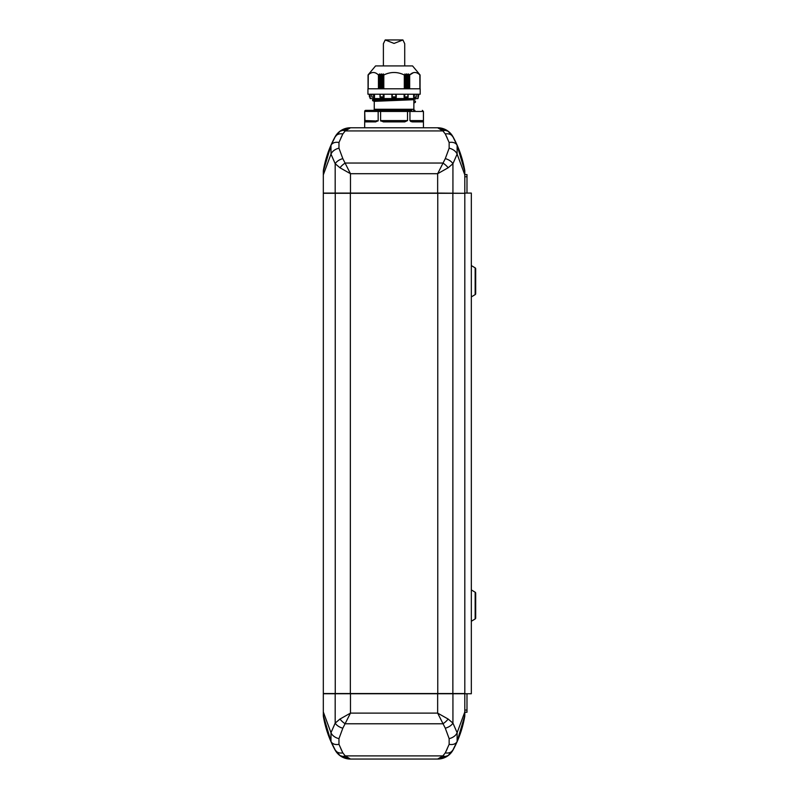 <?xml version="1.0" encoding="UTF-8"?>
<svg xmlns="http://www.w3.org/2000/svg" width="799" height="799" viewBox="0 0 799 799"><rect width="100%" height="100%" fill="white"/><g stroke="black" fill="none" stroke-linecap="round" stroke-linejoin="round"><path stroke-width="1.2" d="M437.652 127.78L350.471 127.78L345.228 130.926L342.821 133.952L338.966 142.502L338.966 148.195L342.821 158.631L350.471 173.703L437.652 173.703L445.293 158.631L449.148 148.195L449.148 142.502L445.293 133.952L442.886 130.926L437.652 127.78L448.129 131.276L452.933 136.839L457.128 145.388L464.808 171.316L464.808 174.851L457.128 154.117L452.933 163.715L448.129 167.79L437.652 173.703L437.652 193.078L464.808 193.298L323.315 193.298L323.315 693.532L464.808 693.532L464.808 193.298M437.652 193.078L323.315 193.078L323.315 171.316L330.986 145.388L335.181 136.839L339.994 131.276L350.471 127.78M464.808 174.851L464.808 193.078L471.33 193.078L471.33 693.742L323.315 693.742L323.315 711.969L323.315 693.742M350.471 193.078L350.471 173.703L339.994 167.79L335.181 163.715L330.986 154.117L323.315 174.851L323.315 170.796A108.844 108.844 0 0 1 335.061 136.859A17.418 17.418 0 0 1 350.352 127.78L437.762 127.78A17.418 17.418 0 0 1 453.053 136.859A108.844 108.844 0 0 1 464.808 170.796L464.589 170.816M339.994 167.79A8.709 3.835 -40.7 0 1 345.228 163.046L442.886 163.046A8.709 3.835 40.7 0 1 448.129 167.79M335.181 193.078L335.181 163.715A8.709 4.854 -21.5 0 1 342.821 158.631M338.966 148.195A8.709 5.683 157.9 0 0 330.986 154.117L330.986 145.388A8.709 6.112 23.6 0 1 338.966 142.502M335.181 136.839A8.709 6.732 28.6 0 1 342.821 133.952M339.994 131.276A8.709 5.923 53 0 1 345.228 130.926L442.886 130.926A8.709 5.923 -53 0 1 448.129 131.276M445.293 158.631A8.709 4.854 21.5 0 1 452.933 163.715L452.933 193.078M449.148 142.502A8.709 6.112 -23.6 0 1 457.128 145.388L457.128 154.117A8.709 5.683 -157.9 0 0 449.148 148.195M445.293 133.952A8.709 6.732 -28.6 0 1 452.933 136.839M464.808 170.796L464.808 174.582L466.986 174.582L466.986 193.078M340.843 138.097L342.541 134.532M445.582 134.532L447.27 138.097M334.571 142.572A8.709 6.112 23.6 0 0 331.515 144.499M443.006 130.886A8.709 5.923 127 0 1 446.991 130.676M445.652 133.892A8.709 6.732 151.4 0 1 452.134 135.75M464.808 693.532L464.808 715.514L457.128 741.432L452.933 749.981L448.129 755.544L437.652 759.05L350.471 759.05L339.994 755.544L335.181 749.981L330.986 741.432L323.315 715.514L323.315 711.969L330.986 732.713L335.181 723.105L339.994 719.04L350.471 713.117L342.821 728.199L338.966 738.636L338.966 744.328L342.821 752.878L345.228 755.894L350.471 759.05M447.27 748.733L445.582 752.298M342.541 752.298L340.843 748.733M464.589 716.014L464.808 712.249L466.986 712.249L466.986 693.742M453.542 744.259A8.709 6.112 -156.4 0 0 456.599 742.331M443.006 755.944A8.709 5.923 -127 0 0 446.991 756.154M323.525 716.014L323.315 715.514M464.808 716.034A108.844 108.844 0 0 1 453.053 749.971A17.418 17.418 0 0 1 437.762 759.05L350.352 759.05A17.418 17.418 0 0 1 335.061 749.971A108.844 108.844 0 0 1 323.315 716.034M339.994 719.04A8.709 3.835 40.7 0 0 345.228 723.774L442.886 723.774A8.709 3.835 -40.7 0 0 448.129 719.04L437.652 713.117L445.293 728.199L449.148 738.636L449.148 744.328L445.293 752.878A8.709 6.732 28.6 0 0 452.933 749.981M437.652 759.05L442.886 755.894L445.293 752.878M448.129 719.04L452.933 723.105L457.128 732.713L464.808 711.969M339.994 755.544A8.709 5.923 -53 0 0 345.228 755.894L442.886 755.894A8.709 5.923 53 0 0 448.129 755.544M335.181 749.981A8.709 6.732 -28.6 0 0 342.821 752.878M338.966 744.328A8.709 6.112 156.4 0 1 330.986 741.432L329.418 737.647M330.986 741.432L330.986 732.713A8.709 5.683 22.1 0 0 338.966 738.636M335.181 693.742L335.181 723.105A8.709 4.854 21.5 0 0 342.821 728.199M449.148 738.636A8.709 5.683 -22.1 0 0 457.128 732.713L457.128 741.432A8.709 6.112 -156.4 0 1 449.148 744.328M445.293 728.199A8.709 4.854 -21.5 0 0 452.933 723.105L452.933 693.742M471.33 589.912L475.155 592.209A1.089 1.089 0 0 1 475.685 593.138L475.685 618.026A1.089 1.089 0 0 1 475.155 618.965L471.33 621.262M471.33 265.568L475.155 267.865L475.155 294.621L471.33 296.918M475.155 267.865A1.089 1.089 0 0 1 475.685 268.794L475.685 293.682A1.089 1.089 0 0 1 475.155 294.621M466.986 176.759L464.808 176.759M464.808 710.071L466.986 710.071M365.762 110.362L364.674 111.451A1.089 1.089 0 0 1 365.762 110.362L365.642 110.372M411.835 110.362L373.163 110.362A1.089 1.089 0 0 0 374.252 109.273L413.862 109.273L413.862 100.564L415.5 101.333L415.34 102.412L413.862 102.971M413.502 110.362L414.951 110.362A1.089 1.089 0 0 1 413.862 109.273M410.836 121.528L412.444 121.897L409.947 120.589L410.836 121.518M412.034 121.248L412.444 121.897L423.1 121.897L423.41 120.589L423.1 121.897A0.649 0.649 -90 0 0 422.461 121.248L412.034 121.248A0.649 0.569 90 0 1 411.465 120.589L423.41 120.589L423.41 111.451L407.52 111.451L407.52 120.589L404.723 121.897L404.484 121.248L383.63 121.248L383.63 120.589L407.52 120.589M411.465 120.589L409.947 120.589L409.947 111.451L409.138 110.362M414.032 100.774L413.862 99.705L374.252 101.333L374.252 109.273M368.938 73.868L375.56 65.927L412.564 65.927L419.175 73.868M419.205 74.027L419.914 74.976C416.499 71.67 413.083 71.67 409.667 74.976L408.649 74.027L408.649 88.779M413.463 72.629L409.667 74.976L409.667 88.779M368.928 74.007L368.119 74.876L368.878 73.937L368.119 74.876L368.119 88.779L368.119 74.886M406.182 98.577L372.614 99.705L372.614 100.564L415.5 98.936L379.006 100.364L372.773 100.774L374.252 101.333M418.876 94.222L418.007 98.577L370.117 98.577L370.117 97.488M418.177 94.222L418.177 97.448L418.826 94.222L417.947 97.488L417.907 94.222M414.721 94.222L413.652 97.488L413.622 94.222M404.234 94.222L404.114 97.488L404.094 94.222M379.465 88.779L379.465 74.027L378.446 74.976C375.021 71.67 371.605 71.67 368.199 74.976L368.908 74.027M394.057 94.222L420.184 94.222L420.184 88.779L367.94 88.779L367.94 94.222L394.057 94.222M374.491 94.222L374.491 97.488L371.785 96.879L371.755 94.222M373.393 94.222L373.792 96.879M383.031 94.222L383.52 96.879L380.044 96.879L380.324 94.222M405.083 94.222L404.234 97.448M408.349 88.779L408.349 73.967L407.889 74.916L406.781 73.937L406.781 88.779M383.22 88.779L383.22 73.967L382.102 74.926L381.602 73.937L381.602 88.779M406.521 88.779L406.521 73.937L406.012 74.926L404.893 73.967L404.893 88.779M381.333 88.779L381.333 73.937L380.224 74.916L379.765 73.967L379.765 88.779M404.723 121.897L383.39 121.897L380.594 120.589L380.594 111.451L378.167 111.451L378.167 120.589L375.68 121.897L376.089 121.248L365.652 121.248A0.649 0.569 90 0 0 366.222 120.589L377.967 121.049M375.68 121.897L365.013 121.897L364.704 111.451L365.782 110.362L380.863 110.362L380.594 111.451L407.52 111.451L407.25 110.362L380.863 110.362M383.63 120.589L380.594 120.589L380.923 121.158M364.704 120.589L366.222 120.589M365.013 121.897A0.649 0.649 -90 0 1 365.652 121.248L365.513 121.258M376.649 120.589A0.649 0.569 -90 0 1 376.089 121.248L376.159 121.238M378.976 110.362L378.167 111.451L364.704 111.451L364.674 127.78M383.39 121.897L383.63 121.248M404.484 120.589L404.484 121.248M421.892 120.589A0.649 0.569 -90 0 0 422.461 121.248L422.601 121.258M422.331 110.362L423.41 111.451L422.361 110.362M378.746 98.577L374.252 98.577M368.169 74.996L368.169 88.779L368.259 74.866M383.22 73.967L383.5 88.779M404.614 88.779L404.304 74.976C397.453 71.67 390.621 71.67 383.81 74.976L383.5 74.027M419.855 74.866L419.914 88.779L419.944 74.996M419.994 88.779L420.004 74.876L419.185 74.007M384.019 94.222L384.019 97.488L383.52 96.879M370.217 94.222L370.217 97.488L369.947 94.222M371.785 96.879L374.491 97.488M380.114 97.448L380.044 96.879L380.224 97.488L383.999 97.488M391.88 94.222L391.88 97.488L396.234 97.488L396.234 94.222M404.114 97.488L407.999 97.448L407.8 94.222M413.652 97.488L416.029 97.448L416.359 94.222M369.238 94.222L369.418 96.879L369.288 94.222M413.852 94.222L413.852 97.448L416.329 96.879M369.498 96.879L369.947 97.448M391.88 97.448L392.489 94.222M396.234 97.448L396.064 96.879L392.049 96.879M395.625 94.222L396.064 96.879M407.999 97.448L408.069 96.879L404.604 96.879M404.723 65.927L404.723 43.715L402.906 39.95L394.057 43.426L385.208 39.95L383.39 43.715L383.39 65.927M335.25 193.078L335.25 693.742M350.352 193.078L350.352 693.742M437.762 193.078L437.762 693.742M452.863 193.078L452.863 693.742M437.652 693.742L437.652 713.117L350.471 713.117L350.471 693.742M475.155 592.209L475.155 618.965M409.398 74.866L409.398 88.779M378.446 88.779L378.446 74.976M407.84 74.876L407.84 88.779M381.892 74.876L381.892 88.779M405.952 88.779L405.952 74.886M380.014 88.779L380.014 74.886M415.25 99.196L374.162 101.173M384.828 98.577L372.863 99.446L398.202 98.577M383.81 74.976L383.81 88.779M404.304 88.779L404.304 74.976M374.262 97.448L374.262 94.222M380.114 94.222L380.114 95.221M383.89 97.448L383.89 94.222M407.999 95.221L407.999 94.222M383.6 74.866L383.6 88.779M404.524 88.779L404.524 74.866M378.716 88.779L378.716 74.866M408.099 74.886L408.099 88.779M382.162 74.886L382.162 88.779M406.222 88.779L406.222 74.876M380.284 88.779L380.284 74.876M420.004 88.779L420.004 74.886M457.128 145.388L458.706 149.183M330.986 145.388L329.418 149.183M457.128 741.432L458.706 737.647M423.44 127.78L423.44 111.451M413.962 100.734L415.25 101.083M380.024 97.198L380.024 94.222M408.089 97.198L408.089 94.222M369.418 96.879L370.067 97.488M368.049 88.779L368.049 74.956L368.049 88.779M420.064 88.779L420.064 74.956M385.208 39.95L402.906 39.95"/></g></svg>
